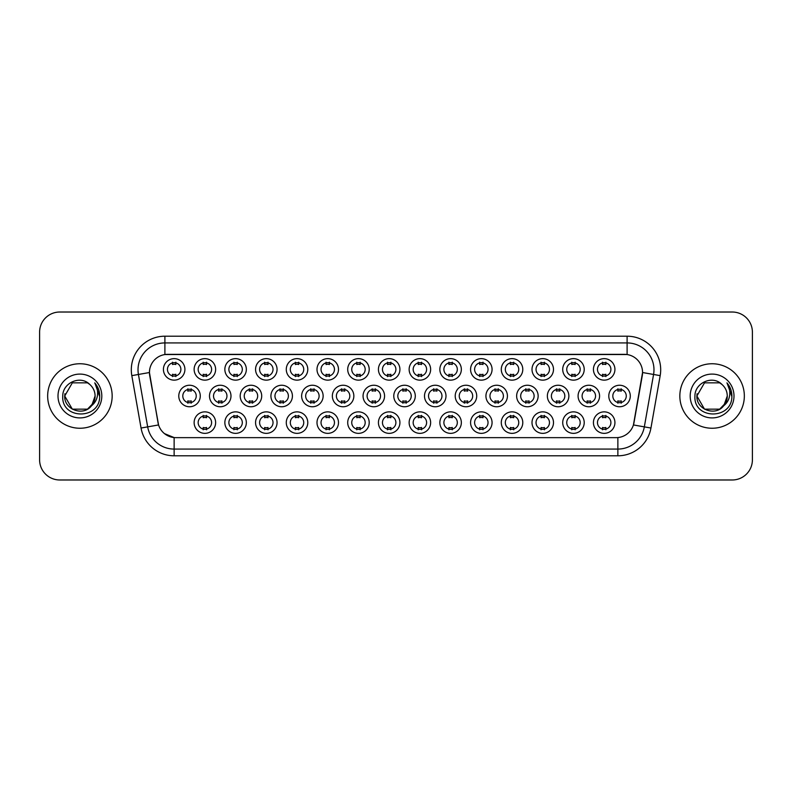 <?xml version="1.0" encoding="UTF-8"?>
<svg xmlns="http://www.w3.org/2000/svg" width="792" height="792" viewBox="0 0 792 792"><rect width="100%" height="100%" fill="white"/><g stroke="black" fill="none" stroke-linecap="round" stroke-linejoin="round"><path stroke-width="1.19" d="M492.07 422.601A10.751 10.751 0 0 1 481.318 433.353A10.751 10.751 0 0 1 470.577 422.601A10.751 10.751 0 0 1 481.318 411.86A10.751 10.751 0 0 1 492.07 422.601M474.606 422.601A6.722 6.722 0 0 0 481.318 429.323A6.722 6.722 0 0 0 488.04 422.601A6.722 6.722 0 0 0 481.318 415.889A6.722 6.722 0 0 0 474.606 422.601M522.789 422.601A10.751 10.751 0 0 1 512.038 433.353A10.751 10.751 0 0 1 501.287 422.601A10.751 10.751 0 0 1 512.038 411.86A10.751 10.751 0 0 1 522.789 422.601M505.316 422.601A6.722 6.722 0 0 0 512.038 429.323A6.722 6.722 0 0 0 518.75 422.601A6.722 6.722 0 0 0 512.038 415.889A6.722 6.722 0 0 0 505.316 422.601M553.499 422.601A10.751 10.751 0 0 1 542.748 433.353A10.751 10.751 0 0 1 532.006 422.601A10.751 10.751 0 0 1 542.748 411.86A10.751 10.751 0 0 1 553.499 422.601M536.036 422.601A6.722 6.722 0 0 0 542.748 429.323A6.722 6.722 0 0 0 549.47 422.601A6.722 6.722 0 0 0 542.748 415.889A6.722 6.722 0 0 0 536.036 422.601M461.35 422.601A10.751 10.751 0 0 1 450.608 433.353A10.751 10.751 0 0 1 439.857 422.601A10.751 10.751 0 0 1 450.608 411.86A10.751 10.751 0 0 1 461.35 422.601M443.886 422.601A6.722 6.722 0 0 0 450.608 429.323A6.722 6.722 0 0 0 457.321 422.601A6.722 6.722 0 0 0 450.608 415.889A6.722 6.722 0 0 0 443.886 422.601M430.64 422.601A10.751 10.751 0 0 1 419.889 433.353A10.751 10.751 0 0 1 409.137 422.601A10.751 10.751 0 0 1 419.889 411.86A10.751 10.751 0 0 1 430.64 422.601M413.177 422.601A6.722 6.722 0 0 0 419.889 429.323A6.722 6.722 0 0 0 426.611 422.601A6.722 6.722 0 0 0 419.889 415.889A6.722 6.722 0 0 0 413.177 422.601M584.219 422.601A10.751 10.751 0 0 1 573.467 433.353A10.751 10.751 0 0 1 562.716 422.601A10.751 10.751 0 0 1 573.467 411.86A10.751 10.751 0 0 1 584.219 422.601M566.745 422.601A6.722 6.722 0 0 0 573.467 429.323A6.722 6.722 0 0 0 580.189 422.601A6.722 6.722 0 0 0 573.467 415.889A6.722 6.722 0 0 0 566.745 422.601M399.92 422.601A10.751 10.751 0 0 1 389.179 433.353A10.751 10.751 0 0 1 378.428 422.601A10.751 10.751 0 0 1 389.179 411.86A10.751 10.751 0 0 1 399.92 422.601M382.457 422.601A6.722 6.722 0 0 0 389.179 429.323A6.722 6.722 0 0 0 395.891 422.601A6.722 6.722 0 0 0 389.179 415.889A6.722 6.722 0 0 0 382.457 422.601M369.211 422.601A10.751 10.751 0 0 1 358.459 433.353A10.751 10.751 0 0 1 347.708 422.601A10.751 10.751 0 0 1 358.459 411.86A10.751 10.751 0 0 1 369.211 422.601M351.737 422.601A6.722 6.722 0 0 0 358.459 429.323A6.722 6.722 0 0 0 365.181 422.601A6.722 6.722 0 0 0 358.459 415.889A6.722 6.722 0 0 0 351.737 422.601M338.491 422.601A10.751 10.751 0 0 1 327.74 433.353A10.751 10.751 0 0 1 316.998 422.601A10.751 10.751 0 0 1 327.74 411.86A10.751 10.751 0 0 1 338.491 422.601M321.027 422.601A6.722 6.722 0 0 0 327.74 429.323A6.722 6.722 0 0 0 334.462 422.601A6.722 6.722 0 0 0 327.74 415.889A6.722 6.722 0 0 0 321.027 422.601M307.781 422.601A10.751 10.751 0 0 1 297.03 433.353A10.751 10.751 0 0 1 286.278 422.601A10.751 10.751 0 0 1 297.03 411.86A10.751 10.751 0 0 1 307.781 422.601M290.308 422.601A6.722 6.722 0 0 0 297.03 429.323A6.722 6.722 0 0 0 303.742 422.601A6.722 6.722 0 0 0 297.03 415.889A6.722 6.722 0 0 0 290.308 422.601M277.061 422.601A10.751 10.751 0 0 1 266.31 433.353A10.751 10.751 0 0 1 255.559 422.601A10.751 10.751 0 0 1 266.31 411.86A10.751 10.751 0 0 1 277.061 422.601M259.598 422.601A6.722 6.722 0 0 0 266.31 429.323A6.722 6.722 0 0 0 273.032 422.601A6.722 6.722 0 0 0 266.31 415.889A6.722 6.722 0 0 0 259.598 422.601M246.342 422.601A10.751 10.751 0 0 1 235.6 433.353A10.751 10.751 0 0 1 224.849 422.601A10.751 10.751 0 0 1 235.6 411.86A10.751 10.751 0 0 1 246.342 422.601M228.878 422.601A6.722 6.722 0 0 0 235.6 429.323A6.722 6.722 0 0 0 242.312 422.601A6.722 6.722 0 0 0 235.6 415.889A6.722 6.722 0 0 0 228.878 422.601M215.632 422.601A10.751 10.751 0 0 1 204.88 433.353A10.751 10.751 0 0 1 194.129 422.601A10.751 10.751 0 0 1 204.88 411.86A10.751 10.751 0 0 1 215.632 422.601M198.158 422.601A6.722 6.722 0 0 0 204.88 429.323A6.722 6.722 0 0 0 211.603 422.601A6.722 6.722 0 0 0 204.88 415.889A6.722 6.722 0 0 0 198.158 422.601M614.929 422.601A10.751 10.751 0 0 1 604.187 433.353A10.751 10.751 0 0 1 593.436 422.601A10.751 10.751 0 0 1 604.187 411.86A10.751 10.751 0 0 1 614.929 422.601M597.465 422.601A6.722 6.722 0 0 0 604.187 429.323A6.722 6.722 0 0 0 610.899 422.601A6.722 6.722 0 0 0 604.187 415.889A6.722 6.722 0 0 0 597.465 422.601M538.144 396A10.751 10.751 0 0 1 527.393 406.751A10.751 10.751 0 0 1 516.641 396A10.751 10.751 0 0 1 527.393 385.249A10.751 10.751 0 0 1 538.144 396M520.681 396A6.722 6.722 0 0 0 527.393 402.722A6.722 6.722 0 0 0 534.115 396A6.722 6.722 0 0 0 527.393 389.278A6.722 6.722 0 0 0 520.681 396M445.995 396A10.751 10.751 0 0 1 435.244 406.751A10.751 10.751 0 0 1 424.502 396A10.751 10.751 0 0 1 435.244 385.249A10.751 10.751 0 0 1 445.995 396M428.531 396A6.722 6.722 0 0 0 435.244 402.722A6.722 6.722 0 0 0 441.966 396A6.722 6.722 0 0 0 435.244 389.278A6.722 6.722 0 0 0 428.531 396M507.424 396A10.751 10.751 0 0 1 496.683 406.751A10.751 10.751 0 0 1 485.932 396A10.751 10.751 0 0 1 496.683 385.249A10.751 10.751 0 0 1 507.424 396M489.961 396A6.722 6.722 0 0 0 496.683 402.722A6.722 6.722 0 0 0 503.395 396A6.722 6.722 0 0 0 496.683 389.278A6.722 6.722 0 0 0 489.961 396M415.285 396A10.751 10.751 0 0 1 404.534 406.751A10.751 10.751 0 0 1 393.782 396A10.751 10.751 0 0 1 404.534 385.249A10.751 10.751 0 0 1 415.285 396M397.812 396A6.722 6.722 0 0 0 404.534 402.722A6.722 6.722 0 0 0 411.246 396A6.722 6.722 0 0 0 404.534 389.278A6.722 6.722 0 0 0 397.812 396M568.864 396A10.751 10.751 0 0 1 558.112 406.751A10.751 10.751 0 0 1 547.361 396A10.751 10.751 0 0 1 558.112 385.249A10.751 10.751 0 0 1 568.864 396M551.39 396A6.722 6.722 0 0 0 558.112 402.722A6.722 6.722 0 0 0 564.825 396A6.722 6.722 0 0 0 558.112 389.278A6.722 6.722 0 0 0 551.39 396M599.574 396A10.751 10.751 0 0 1 588.822 406.751A10.751 10.751 0 0 1 578.081 396A10.751 10.751 0 0 1 588.822 385.249A10.751 10.751 0 0 1 599.574 396M582.11 396A6.722 6.722 0 0 0 588.822 402.722A6.722 6.722 0 0 0 595.544 396A6.722 6.722 0 0 0 588.822 389.278A6.722 6.722 0 0 0 582.11 396M476.715 396A10.751 10.751 0 0 1 465.963 406.751A10.751 10.751 0 0 1 455.212 396A10.751 10.751 0 0 1 465.963 385.249A10.751 10.751 0 0 1 476.715 396M459.241 396A6.722 6.722 0 0 0 465.963 402.722A6.722 6.722 0 0 0 472.685 396A6.722 6.722 0 0 0 465.963 389.278A6.722 6.722 0 0 0 459.241 396M384.565 396A10.751 10.751 0 0 1 373.814 406.751A10.751 10.751 0 0 1 363.063 396A10.751 10.751 0 0 1 373.814 385.249A10.751 10.751 0 0 1 384.565 396M367.102 396A6.722 6.722 0 0 0 373.814 402.722A6.722 6.722 0 0 0 380.536 396A6.722 6.722 0 0 0 373.814 389.278A6.722 6.722 0 0 0 367.102 396M353.846 396A10.751 10.751 0 0 1 343.104 406.751A10.751 10.751 0 0 1 332.353 396A10.751 10.751 0 0 1 343.104 385.249A10.751 10.751 0 0 1 353.846 396M336.382 396A6.722 6.722 0 0 0 343.104 402.722A6.722 6.722 0 0 0 349.817 396A6.722 6.722 0 0 0 343.104 389.278A6.722 6.722 0 0 0 336.382 396M323.136 396A10.751 10.751 0 0 1 312.385 406.751A10.751 10.751 0 0 1 301.633 396A10.751 10.751 0 0 1 312.385 385.249A10.751 10.751 0 0 1 323.136 396M305.663 396A6.722 6.722 0 0 0 312.385 402.722A6.722 6.722 0 0 0 319.107 396A6.722 6.722 0 0 0 312.385 389.278A6.722 6.722 0 0 0 305.663 396M292.416 396A10.751 10.751 0 0 1 281.665 406.751A10.751 10.751 0 0 1 270.923 396A10.751 10.751 0 0 1 281.665 385.249A10.751 10.751 0 0 1 292.416 396M274.953 396A6.722 6.722 0 0 0 281.665 402.722A6.722 6.722 0 0 0 288.387 396A6.722 6.722 0 0 0 281.665 389.278A6.722 6.722 0 0 0 274.953 396M261.707 396A10.751 10.751 0 0 1 250.955 406.751A10.751 10.751 0 0 1 240.204 396A10.751 10.751 0 0 1 250.955 385.249A10.751 10.751 0 0 1 261.707 396M244.233 396A6.722 6.722 0 0 0 250.955 402.722A6.722 6.722 0 0 0 257.677 396A6.722 6.722 0 0 0 250.955 389.278A6.722 6.722 0 0 0 244.233 396M230.987 396A10.751 10.751 0 0 1 220.235 406.751A10.751 10.751 0 0 1 209.494 396A10.751 10.751 0 0 1 220.235 385.249A10.751 10.751 0 0 1 230.987 396M213.523 396A6.722 6.722 0 0 0 220.235 402.722A6.722 6.722 0 0 0 226.958 396A6.722 6.722 0 0 0 220.235 389.278A6.722 6.722 0 0 0 213.523 396M200.277 396A10.751 10.751 0 0 1 189.526 406.751A10.751 10.751 0 0 1 178.774 396A10.751 10.751 0 0 1 189.526 385.249A10.751 10.751 0 0 1 200.277 396M182.804 396A6.722 6.722 0 0 0 189.526 402.722A6.722 6.722 0 0 0 196.238 396A6.722 6.722 0 0 0 189.526 389.278A6.722 6.722 0 0 0 182.804 396M630.293 396A10.751 10.751 0 0 1 619.542 406.751A10.751 10.751 0 0 1 608.791 396A10.751 10.751 0 0 1 619.542 385.249A10.751 10.751 0 0 1 630.293 396M612.82 396A6.722 6.722 0 0 0 619.542 402.722A6.722 6.722 0 0 0 626.264 396A6.722 6.722 0 0 0 619.542 389.278A6.722 6.722 0 0 0 612.82 396M584.219 369.399A10.751 10.751 0 0 1 573.467 380.14A10.751 10.751 0 0 1 562.716 369.399A10.751 10.751 0 0 1 573.467 358.647A10.751 10.751 0 0 1 584.219 369.399M566.745 369.399A6.722 6.722 0 0 0 573.467 376.111A6.722 6.722 0 0 0 580.189 369.399A6.722 6.722 0 0 0 573.467 362.677A6.722 6.722 0 0 0 566.745 369.399M553.499 369.399A10.751 10.751 0 0 1 542.748 380.14A10.751 10.751 0 0 1 532.006 369.399A10.751 10.751 0 0 1 542.748 358.647A10.751 10.751 0 0 1 553.499 369.399M536.036 369.399A6.722 6.722 0 0 0 542.748 376.111A6.722 6.722 0 0 0 549.47 369.399A6.722 6.722 0 0 0 542.748 362.677A6.722 6.722 0 0 0 536.036 369.399M522.789 369.399A10.751 10.751 0 0 1 512.038 380.14A10.751 10.751 0 0 1 501.287 369.399A10.751 10.751 0 0 1 512.038 358.647A10.751 10.751 0 0 1 522.789 369.399M505.316 369.399A6.722 6.722 0 0 0 512.038 376.111A6.722 6.722 0 0 0 518.75 369.399A6.722 6.722 0 0 0 512.038 362.677A6.722 6.722 0 0 0 505.316 369.399M492.07 369.399A10.751 10.751 0 0 1 481.318 380.14A10.751 10.751 0 0 1 470.577 369.399A10.751 10.751 0 0 1 481.318 358.647A10.751 10.751 0 0 1 492.07 369.399M474.606 369.399A6.722 6.722 0 0 0 481.318 376.111A6.722 6.722 0 0 0 488.04 369.399A6.722 6.722 0 0 0 481.318 362.677A6.722 6.722 0 0 0 474.606 369.399M461.35 369.399A10.751 10.751 0 0 1 450.608 380.14A10.751 10.751 0 0 1 439.857 369.399A10.751 10.751 0 0 1 450.608 358.647A10.751 10.751 0 0 1 461.35 369.399M443.886 369.399A6.722 6.722 0 0 0 450.608 376.111A6.722 6.722 0 0 0 457.321 369.399A6.722 6.722 0 0 0 450.608 362.677A6.722 6.722 0 0 0 443.886 369.399M430.64 369.399A10.751 10.751 0 0 1 419.889 380.14A10.751 10.751 0 0 1 409.137 369.399A10.751 10.751 0 0 1 419.889 358.647A10.751 10.751 0 0 1 430.64 369.399M413.177 369.399A6.722 6.722 0 0 0 419.889 376.111A6.722 6.722 0 0 0 426.611 369.399A6.722 6.722 0 0 0 419.889 362.677A6.722 6.722 0 0 0 413.177 369.399M399.92 369.399A10.751 10.751 0 0 1 389.179 380.14A10.751 10.751 0 0 1 378.428 369.399A10.751 10.751 0 0 1 389.179 358.647A10.751 10.751 0 0 1 399.92 369.399M382.457 369.399A6.722 6.722 0 0 0 389.179 376.111A6.722 6.722 0 0 0 395.891 369.399A6.722 6.722 0 0 0 389.179 362.677A6.722 6.722 0 0 0 382.457 369.399M369.211 369.399A10.751 10.751 0 0 1 358.459 380.14A10.751 10.751 0 0 1 347.708 369.399A10.751 10.751 0 0 1 358.459 358.647A10.751 10.751 0 0 1 369.211 369.399M351.737 369.399A6.722 6.722 0 0 0 358.459 376.111A6.722 6.722 0 0 0 365.181 369.399A6.722 6.722 0 0 0 358.459 362.677A6.722 6.722 0 0 0 351.737 369.399M338.491 369.399A10.751 10.751 0 0 1 327.74 380.14A10.751 10.751 0 0 1 316.998 369.399A10.751 10.751 0 0 1 327.74 358.647A10.751 10.751 0 0 1 338.491 369.399M321.027 369.399A6.722 6.722 0 0 0 327.74 376.111A6.722 6.722 0 0 0 334.462 369.399A6.722 6.722 0 0 0 327.74 362.677A6.722 6.722 0 0 0 321.027 369.399M307.781 369.399A10.751 10.751 0 0 1 297.03 380.14A10.751 10.751 0 0 1 286.278 369.399A10.751 10.751 0 0 1 297.03 358.647A10.751 10.751 0 0 1 307.781 369.399M290.308 369.399A6.722 6.722 0 0 0 297.03 376.111A6.722 6.722 0 0 0 303.742 369.399A6.722 6.722 0 0 0 297.03 362.677A6.722 6.722 0 0 0 290.308 369.399M277.061 369.399A10.751 10.751 0 0 1 266.31 380.14A10.751 10.751 0 0 1 255.559 369.399A10.751 10.751 0 0 1 266.31 358.647A10.751 10.751 0 0 1 277.061 369.399M259.598 369.399A6.722 6.722 0 0 0 266.31 376.111A6.722 6.722 0 0 0 273.032 369.399A6.722 6.722 0 0 0 266.31 362.677A6.722 6.722 0 0 0 259.598 369.399M246.342 369.399A10.751 10.751 0 0 1 235.6 380.14A10.751 10.751 0 0 1 224.849 369.399A10.751 10.751 0 0 1 235.6 358.647A10.751 10.751 0 0 1 246.342 369.399M228.878 369.399A6.722 6.722 0 0 0 235.6 376.111A6.722 6.722 0 0 0 242.312 369.399A6.722 6.722 0 0 0 235.6 362.677A6.722 6.722 0 0 0 228.878 369.399M215.632 369.399A10.751 10.751 0 0 1 204.88 380.14A10.751 10.751 0 0 1 194.129 369.399A10.751 10.751 0 0 1 204.88 358.647A10.751 10.751 0 0 1 215.632 369.399M198.158 369.399A6.722 6.722 0 0 0 204.88 376.111A6.722 6.722 0 0 0 211.603 369.399A6.722 6.722 0 0 0 204.88 362.677A6.722 6.722 0 0 0 198.158 369.399M184.912 369.399A10.751 10.751 0 0 1 174.161 380.14A10.751 10.751 0 0 1 163.419 369.399A10.751 10.751 0 0 1 174.161 358.647A10.751 10.751 0 0 1 184.912 369.399M167.449 369.399A6.722 6.722 0 0 0 174.161 376.111A6.722 6.722 0 0 0 180.883 369.399A6.722 6.722 0 0 0 174.161 362.677A6.722 6.722 0 0 0 167.449 369.399M614.929 369.399A10.751 10.751 0 0 1 604.187 380.14A10.751 10.751 0 0 1 593.436 369.399A10.751 10.751 0 0 1 604.187 358.647A10.751 10.751 0 0 1 614.929 369.399M597.465 369.399A6.722 6.722 0 0 0 604.187 376.111A6.722 6.722 0 0 0 610.899 369.399A6.722 6.722 0 0 0 604.187 362.677A6.722 6.722 0 0 0 597.465 369.399M141.055 428.036L131.819 375.636A33.591 33.591 0 0 1 164.894 336.204L627.106 336.204A33.591 33.591 0 0 1 660.182 375.636L650.945 428.036A33.591 33.591 0 0 1 617.869 455.796L174.131 455.796A33.591 33.591 0 0 1 141.055 428.036L158.568 424.948L149.718 375.636A18.137 18.137 0 0 1 167.577 354.351L624.423 354.351A18.137 18.137 0 0 1 642.282 375.636L633.986 422.661A18.137 18.137 0 0 1 616.126 437.649L175.874 437.649A18.137 18.137 0 0 1 158.014 422.661L149.44 372.527L138.432 374.467A26.869 26.869 0 0 1 164.894 342.926L627.106 342.926A26.869 26.869 0 0 1 653.568 374.467L644.332 426.868A26.869 26.869 0 0 1 617.869 449.074L174.131 449.074A26.869 26.869 0 0 1 147.668 426.868L138.432 374.467A26.869 26.869 0 0 1 138.026 369.795M47.659 396A32.244 32.244 0 0 0 79.913 428.244A32.244 32.244 0 0 0 112.157 396A32.244 32.244 0 0 0 79.913 363.756A32.244 32.244 0 0 0 47.659 396A32.244 32.244 0 0 0 79.913 428.244A32.244 32.244 0 0 0 112.157 396A32.244 32.244 0 0 0 79.913 363.756A32.244 32.244 0 0 0 47.659 396M679.843 396A32.244 32.244 0 0 0 712.087 428.244A32.244 32.244 0 0 0 744.341 396A32.244 32.244 0 0 0 712.087 363.756A32.244 32.244 0 0 0 679.843 396A32.244 32.244 0 0 0 712.087 428.244A32.244 32.244 0 0 0 744.341 396A32.244 32.244 0 0 0 712.087 363.756A32.244 32.244 0 0 0 679.843 396M164.894 336.204L164.894 354.549L627.106 354.549L627.106 336.204M149.44 372.488L149.638 369.795M616.126 437.649L175.874 437.649M174.131 455.796L174.131 437.57L164.449 433.61M653.568 374.467L642.559 372.527L633.432 424.948L644.332 426.868L653.568 374.467L660.182 375.636M633.986 422.661L633.877 423.235M158.123 423.235L158.014 422.661M752.4 332.175A20.156 20.156 0 0 0 732.244 312.018L59.756 312.018A20.156 20.156 0 0 0 39.6 332.175L39.6 459.825A20.156 20.156 0 0 0 59.756 479.982L732.244 479.982A20.156 20.156 0 0 0 752.4 459.825L752.4 332.175L752.4 459.825M39.6 332.175L39.6 459.825M732.244 312.018L59.756 312.018M59.756 479.982L732.244 479.982M605.86 362.201L605.86 364.528A5.158 5.158 0 0 0 602.504 364.528L602.504 362.201M602.504 376.596L602.504 374.269A5.158 5.158 0 0 0 605.86 374.269L605.86 376.596M617.859 403.197L617.859 400.871A5.158 5.158 0 0 0 621.225 400.871L621.225 403.197M621.225 388.803L621.225 391.129A5.158 5.158 0 0 0 617.859 391.129L617.859 388.803M602.504 429.799L602.504 427.472A5.158 5.158 0 0 0 605.86 427.472L605.86 429.799M605.86 415.404L605.86 417.731A5.158 5.158 0 0 0 602.504 417.731L602.504 415.404M575.15 362.201L575.15 364.528A5.158 5.158 0 0 0 571.784 364.528L571.784 362.201M571.784 376.596L571.784 374.269A5.158 5.158 0 0 0 575.15 374.269L575.15 376.596M544.431 362.201L544.431 364.528A5.158 5.158 0 0 0 541.075 364.528L541.075 362.201M541.075 376.596L541.075 374.269A5.158 5.158 0 0 0 544.431 374.269L544.431 376.596M513.721 362.201L513.721 364.528A5.158 5.158 0 0 0 510.355 364.528L510.355 362.201M510.355 376.596L510.355 374.269A5.158 5.158 0 0 0 513.721 374.269L513.721 376.596M483.001 362.201L483.001 364.528A5.158 5.158 0 0 0 479.645 364.528L479.645 362.201M479.645 376.596L479.645 374.269A5.158 5.158 0 0 0 483.001 374.269L483.001 376.596M587.149 403.197L587.149 400.871A5.158 5.158 0 0 0 590.505 400.871L590.505 403.197M590.505 388.803L590.505 391.129A5.158 5.158 0 0 0 587.149 391.129L587.149 388.803M556.429 403.197L556.429 400.871A5.158 5.158 0 0 0 559.786 400.871L559.786 403.197M559.786 388.803L559.786 391.129A5.158 5.158 0 0 0 556.429 391.129L556.429 388.803M525.72 403.197L525.72 400.871A5.158 5.158 0 0 0 529.076 400.871L529.076 403.197M529.076 388.803L529.076 391.129A5.158 5.158 0 0 0 525.72 391.129L525.72 388.803M87.506 409.157A15.187 15.187 0 0 0 95.099 396C95.01 391.416 93.258 387.595 89.862 384.526C80.517 374.755 62.598 382.813 62.766 396C61.053 419.443 99.069 420.057 99.683 397.138L99.713 396C99.653 391.02 98 386.644 94.743 382.873C97.218 386.942 98.089 391.317 97.357 396C96.674 399.93 94.773 403.148 91.654 405.633L95.099 396M93.397 402.98L87.506 409.157L72.319 409.157L64.726 396L72.319 409.157L87.506 409.157L91.238 406.118L87.506 409.157L72.319 409.157L64.726 396L72.319 409.157L87.506 409.157L91.466 405.851L87.506 409.157L72.319 409.157L64.726 396L72.319 409.157L87.506 409.157L93.397 402.98L91.624 405.662L93.397 402.98L87.506 409.157L72.319 409.157L64.726 396L72.319 409.157L87.506 409.157L93.397 402.98L91.238 406.118L87.506 409.157L72.319 409.157L64.726 396L72.319 382.843L87.506 382.843L89.862 384.526L87.506 382.843L72.319 382.843L64.726 396L72.319 382.843M64.885 393.753L64.726 396C63.944 409.464 82.992 416.562 91.238 406.118L91.654 405.633M58.004 396A21.909 21.909 0 0 0 79.913 417.909A21.909 21.909 0 0 0 101.812 396A21.909 21.909 0 0 0 79.913 374.091A21.909 21.909 0 0 0 58.004 396M64.726 396L72.319 382.843L87.506 382.843L89.862 384.526M94.891 383.041L99.703 396.574M719.681 409.157A15.187 15.187 0 0 0 727.274 396C727.195 391.416 725.442 387.595 722.037 384.526C712.701 374.755 694.782 382.813 694.94 396C693.238 419.443 731.254 420.057 731.867 397.138L731.897 396C731.838 391.02 730.184 386.644 726.927 382.873C729.402 386.942 730.274 391.317 729.541 396C728.858 399.93 726.957 403.148 723.838 405.633L727.274 396M719.958 408.989L723.413 406.118L719.681 409.157L704.494 409.157L696.901 396L704.494 409.157L719.681 409.157L723.65 405.851L719.681 409.157L704.494 409.157L696.901 396L704.494 409.157L719.681 409.157L725.581 402.98L723.838 405.633L725.581 402.98L719.681 409.157L704.494 409.157L696.901 396L704.494 382.843L719.681 382.843L722.037 384.526L719.681 382.843L704.494 382.843L696.901 396L697.069 393.753M723.65 405.851L719.681 409.157L704.494 409.157L696.901 396L704.494 409.157L719.681 409.157L725.581 402.98L719.681 409.157L704.494 409.157L696.901 396C696.128 409.464 715.176 416.562 723.413 406.118L723.838 405.633M690.188 396A21.909 21.909 0 0 0 712.087 417.909A21.909 21.909 0 0 0 733.996 396A21.909 21.909 0 0 0 712.087 374.091A21.909 21.909 0 0 0 690.188 396M727.076 383.041L731.887 396.574M495 403.197L495 400.871A5.158 5.158 0 0 0 498.356 400.871L498.356 403.197M498.356 388.803L498.356 391.129A5.158 5.158 0 0 0 495 391.129L495 388.803M571.784 429.799L571.784 427.472A5.158 5.158 0 0 0 575.15 427.472L575.15 429.799M575.15 415.404L575.15 417.731A5.158 5.158 0 0 0 571.784 417.731L571.784 415.404M541.075 429.799L541.075 427.472A5.158 5.158 0 0 0 544.431 427.472L544.431 429.799M544.431 415.404L544.431 417.731A5.158 5.158 0 0 0 541.075 417.731L541.075 415.404M510.355 429.799L510.355 427.472A5.158 5.158 0 0 0 513.721 427.472L513.721 429.799M513.721 415.404L513.721 417.731A5.158 5.158 0 0 0 510.355 417.731L510.355 415.404M479.645 429.799L479.645 427.472A5.158 5.158 0 0 0 483.001 427.472L483.001 429.799M483.001 415.404L483.001 417.731A5.158 5.158 0 0 0 479.645 417.731L479.645 415.404M452.281 362.201L452.281 364.528A5.158 5.158 0 0 0 448.925 364.528L448.925 362.201M448.925 376.596L448.925 374.269A5.158 5.158 0 0 0 452.281 374.269L452.281 376.596M421.572 362.201L421.572 364.528A5.158 5.158 0 0 0 418.206 364.528L418.206 362.201M418.206 376.596L418.206 374.269A5.158 5.158 0 0 0 421.572 374.269L421.572 376.596M390.852 362.201L390.852 364.528A5.158 5.158 0 0 0 387.496 364.528L387.496 362.201M387.496 376.596L387.496 374.269A5.158 5.158 0 0 0 390.852 374.269L390.852 376.596M360.142 362.201L360.142 364.528A5.158 5.158 0 0 0 356.776 364.528L356.776 362.201M356.776 376.596L356.776 374.269A5.158 5.158 0 0 0 360.142 374.269L360.142 376.596M464.28 403.197L464.28 400.871A5.158 5.158 0 0 0 467.646 400.871L467.646 403.197M467.646 388.803L467.646 391.129A5.158 5.158 0 0 0 464.28 391.129L464.28 388.803M433.57 403.197L433.57 400.871A5.158 5.158 0 0 0 436.927 400.871L436.927 403.197M436.927 388.803L436.927 391.129A5.158 5.158 0 0 0 433.57 391.129L433.57 388.803M402.851 403.197L402.851 400.871A5.158 5.158 0 0 0 406.207 400.871L406.207 403.197M406.207 388.803L406.207 391.129A5.158 5.158 0 0 0 402.851 391.129L402.851 388.803M372.141 403.197L372.141 400.871A5.158 5.158 0 0 0 375.497 400.871L375.497 403.197M375.497 388.803L375.497 391.129A5.158 5.158 0 0 0 372.141 391.129L372.141 388.803M448.925 429.799L448.925 427.472A5.158 5.158 0 0 0 452.281 427.472L452.281 429.799M452.281 415.404L452.281 417.731A5.158 5.158 0 0 0 448.925 417.731L448.925 415.404M418.206 429.799L418.206 427.472A5.158 5.158 0 0 0 421.572 427.472L421.572 429.799M421.572 415.404L421.572 417.731A5.158 5.158 0 0 0 418.206 417.731L418.206 415.404M387.496 429.799L387.496 427.472A5.158 5.158 0 0 0 390.852 427.472L390.852 429.799M390.852 415.404L390.852 417.731A5.158 5.158 0 0 0 387.496 417.731L387.496 415.404M329.423 362.201L329.423 364.528A5.158 5.158 0 0 0 326.066 364.528L326.066 362.201M326.066 376.596L326.066 374.269A5.158 5.158 0 0 0 329.423 374.269L329.423 376.596M298.703 362.201L298.703 364.528A5.158 5.158 0 0 0 295.347 364.528L295.347 362.201M295.347 376.596L295.347 374.269A5.158 5.158 0 0 0 298.703 374.269L298.703 376.596M267.993 362.201L267.993 364.528A5.158 5.158 0 0 0 264.637 364.528L264.637 362.201M264.637 376.596L264.637 374.269A5.158 5.158 0 0 0 267.993 374.269L267.993 376.596M237.273 362.201L237.273 364.528A5.158 5.158 0 0 0 233.917 364.528L233.917 362.201M233.917 376.596L233.917 374.269A5.158 5.158 0 0 0 237.273 374.269L237.273 376.596M206.564 362.201L206.564 364.528A5.158 5.158 0 0 0 203.197 364.528L203.197 362.201M203.197 376.596L203.197 374.269A5.158 5.158 0 0 0 206.564 374.269L206.564 376.596M175.844 362.201L175.844 364.528A5.158 5.158 0 0 0 172.488 364.528L172.488 362.201M172.488 376.596L172.488 374.269A5.158 5.158 0 0 0 175.844 374.269L175.844 376.596M341.421 403.197L341.421 400.871A5.158 5.158 0 0 0 344.777 400.871L344.777 403.197M344.777 388.803L344.777 391.129A5.158 5.158 0 0 0 341.421 391.129L341.421 388.803M310.702 403.197L310.702 400.871A5.158 5.158 0 0 0 314.068 400.871L314.068 403.197M314.068 388.803L314.068 391.129A5.158 5.158 0 0 0 310.702 391.129L310.702 388.803M279.992 403.197L279.992 400.871A5.158 5.158 0 0 0 283.348 400.871L283.348 403.197M283.348 388.803L283.348 391.129A5.158 5.158 0 0 0 279.992 391.129L279.992 388.803M249.272 403.197L249.272 400.871A5.158 5.158 0 0 0 252.638 400.871L252.638 403.197M252.638 388.803L252.638 391.129A5.158 5.158 0 0 0 249.272 391.129L249.272 388.803M218.562 403.197L218.562 400.871A5.158 5.158 0 0 0 221.918 400.871L221.918 403.197M221.918 388.803L221.918 391.129A5.158 5.158 0 0 0 218.562 391.129L218.562 388.803M187.843 403.197L187.843 400.871A5.158 5.158 0 0 0 191.199 400.871L191.199 403.197M191.199 388.803L191.199 391.129A5.158 5.158 0 0 0 187.843 391.129L187.843 388.803M356.776 429.799L356.776 427.472A5.158 5.158 0 0 0 360.142 427.472L360.142 429.799M360.142 415.404L360.142 417.731A5.158 5.158 0 0 0 356.776 417.731L356.776 415.404M326.066 429.799L326.066 427.472A5.158 5.158 0 0 0 329.423 427.472L329.423 429.799M329.423 415.404L329.423 417.731A5.158 5.158 0 0 0 326.066 417.731L326.066 415.404M295.347 429.799L295.347 427.472A5.158 5.158 0 0 0 298.703 427.472L298.703 429.799M298.703 415.404L298.703 417.731A5.158 5.158 0 0 0 295.347 417.731L295.347 415.404M264.637 429.799L264.637 427.472A5.158 5.158 0 0 0 267.993 427.472L267.993 429.799M267.993 415.404L267.993 417.731A5.158 5.158 0 0 0 264.637 417.731L264.637 415.404M233.917 429.799L233.917 427.472A5.158 5.158 0 0 0 237.273 427.472L237.273 429.799M237.273 415.404L237.273 417.731A5.158 5.158 0 0 0 233.917 417.731L233.917 415.404M203.197 429.799L203.197 427.472A5.158 5.158 0 0 0 206.564 427.472L206.564 429.799M206.564 415.404L206.564 417.731A5.158 5.158 0 0 0 203.197 417.731L203.197 415.404M617.869 437.57L617.869 455.796M131.819 375.636L138.432 374.467M644.332 426.868L650.945 428.036"/></g></svg>
